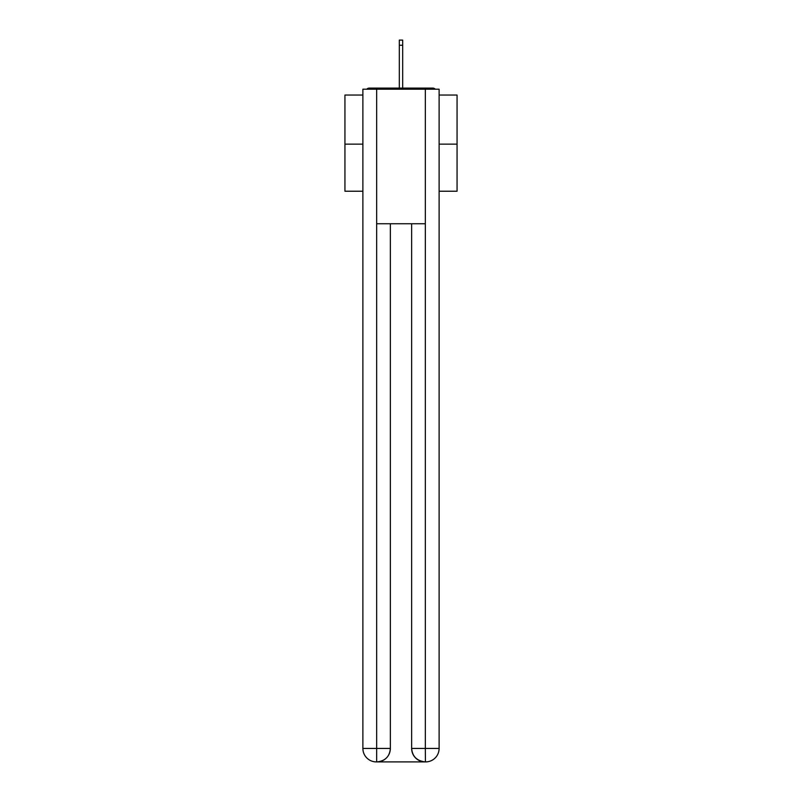 <?xml version="1.0" encoding="UTF-8"?>
<svg xmlns="http://www.w3.org/2000/svg" width="802" height="802" viewBox="0 0 802 802"><rect width="100%" height="100%" fill="white"/><g stroke="black" fill="none" stroke-linecap="round" stroke-linejoin="round"><path stroke-width="1.2" d="M439.115 95.037L457.06 95.037L457.06 191.227L439.115 191.227M362.885 144.139L344.94 144.139L344.94 191.227L362.885 191.227M344.94 144.139L344.94 95.037L362.885 95.037M457.06 144.139L439.115 144.139M435.235 89.202A3.368 3.368 0 0 0 432.729 88.09L369.271 88.09A3.368 3.368 0 0 0 366.765 89.202M432.729 88.09L418.494 88.09M383.506 88.09L369.271 88.09M376.338 761.9A13.454 13.454 0 0 1 362.885 748.446L390.353 748.446L390.353 223.748L390.353 748.446A13.454 13.454 0 0 1 376.9 761.9L376.338 761.9A13.454 13.454 0 0 1 362.885 748.446L362.885 89.202L376.669 89.202L376.669 223.748L425.331 223.748L425.331 89.202L376.669 89.202M425.331 89.202L439.115 89.202L439.115 748.446A13.454 13.454 0 0 1 425.661 761.9L425.1 761.9A13.454 13.454 0 0 1 411.647 748.446L411.647 223.748L411.647 748.446C412.338 756.376 416.819 760.857 425.1 761.9L376.9 761.9C385.211 761.028 389.702 756.547 390.353 748.446M411.647 748.446L425.331 748.446L425.431 761.9M376.669 223.748L376.669 761.9M402.684 45.253L399.316 45.253L399.316 40.1L402.684 40.1L402.684 88.09M399.316 45.253L399.316 88.09M425.331 223.748L425.331 748.446L439.115 748.446"/></g></svg>
